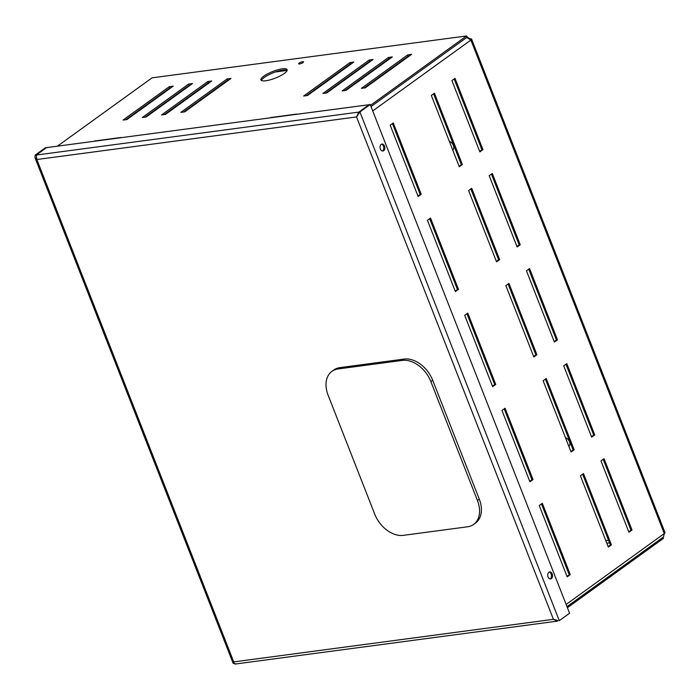 <?xml version="1.0" encoding="UTF-8"?>
<svg xmlns="http://www.w3.org/2000/svg" width="700" height="700" viewBox="0 0 700 700"><rect width="100%" height="100%" fill="white"/><g stroke="black" fill="none" stroke-linecap="round" stroke-linejoin="round"><path stroke-width="1.05" d="M565.451 437.675A5.276 3.649 54.2 0 1 569.511 441.735A5.276 3.649 54.2 0 1 568.881 446.416M449.312 141.312A5.276 3.649 54.2 0 1 453.364 145.381A5.276 3.649 54.2 0 1 452.742 150.062M370.519 105.332L466.585 35.954L467.084 37.222L371.017 106.593L466.716 37.485L470.89 40.058A3.517 0.884 -21.4 0 0 471.599 39.113L665 532.613A3.517 0.884 158.6 0 1 664.291 533.558L663.504 536.952L566.991 606.655M471.599 39.113A3.517 0.884 -21.4 0 0 470.383 38.911L467.023 37.083M468.606 190.54L496.554 261.861L499.642 259.63L471.695 188.309L468.606 190.54M427.438 220.273L455.385 291.585L458.474 289.354L430.526 218.041L427.438 220.273M489.186 175.683L517.134 246.995L520.222 244.764L492.275 173.451L489.186 175.683M451.92 80.596L479.867 151.909L482.956 149.678L455.009 78.365L451.92 80.596M431.34 95.454L459.287 166.775L462.376 164.544L434.429 93.223L431.34 95.454M390.18 125.178L418.127 196.499L421.207 194.268L393.26 122.955L390.18 125.178M529.541 268.537L526.452 270.769L554.4 342.081L557.489 339.85L529.541 268.537M566.799 363.624L563.71 365.855L591.666 437.168L594.746 434.936L566.799 363.624M604.065 458.71L600.976 460.941L628.924 532.254L632.012 530.031L604.065 458.71M467.793 313.127L464.704 315.359L492.651 386.671L495.74 384.44L467.793 313.127M505.059 408.214L501.97 410.445L529.918 481.758L533.006 479.526L505.059 408.214M542.316 503.3L539.236 505.531L567.184 576.844L570.273 574.621L542.316 503.3M508.952 283.404L505.864 285.626L533.82 356.947L536.9 354.716L508.952 283.404M546.219 378.49L543.13 380.721L571.077 452.034L574.166 449.802L546.219 378.49M583.485 473.576L580.396 475.808L608.344 547.12L611.433 544.889L583.485 473.576M496.37 261.389L498.61 259.761L470.846 188.921M455.201 291.113L457.45 289.494L429.686 218.645M516.95 246.523L519.19 244.904L491.426 174.055M479.684 151.436L481.933 149.817L454.169 78.969M459.104 166.303L461.344 164.675L433.58 93.835M417.935 196.026L420.184 194.407L392.42 123.559M554.216 341.609L556.456 339.99L528.692 269.15M591.474 436.695L593.722 435.076L565.959 364.236M628.74 531.79L630.989 530.163L603.225 459.323M492.468 386.199L494.716 384.58L466.952 313.731M529.734 481.285L531.974 479.666L504.21 408.826M567 576.371L569.24 574.753L541.476 503.912M533.628 356.475L535.876 354.856L508.113 284.007M570.894 451.561L573.142 449.942L545.379 379.094M608.16 546.648L610.409 545.029L582.645 474.18M420.184 194.407L421.207 194.268M461.344 164.675L462.376 164.544M481.933 149.817L482.956 149.678M519.19 244.904L520.222 244.764M556.456 339.99L557.489 339.85M593.722 435.076L594.746 434.936M630.989 530.163L632.012 530.031M457.45 289.494L458.474 289.354M494.716 384.58L495.74 384.44M531.974 479.666L533.006 479.526M569.24 574.753L570.273 574.621M498.61 259.761L499.642 259.63M535.876 354.856L536.9 354.716M573.142 449.942L574.166 449.802M610.409 545.029L611.433 544.889M261.433 80.483A14.07 3.544 -21.4 0 1 269.412 74.454A14.07 3.544 -21.4 0 1 282.765 70.131A14.07 3.544 -21.4 0 1 287.14 70.411L275.52 71.951M567.403 607.705L663.46 538.335L663.049 537.285M302.619 61.731A2.634 0.665 -21.4 0 0 299.898 62.65A2.634 0.665 -21.4 0 0 298.62 63.814A2.634 0.665 -21.4 0 0 299.53 63.962A2.634 0.665 -21.4 0 0 302.251 63.044A2.634 0.665 -21.4 0 0 303.537 61.88A2.634 0.665 -21.4 0 0 302.619 61.731M282.266 68.862A14.07 3.544 -21.4 0 0 267.767 73.763A14.07 3.544 -21.4 0 0 260.934 79.949A14.07 3.544 -21.4 0 0 265.808 80.754A14.07 3.544 -21.4 0 0 280.306 75.854A14.07 3.544 -21.4 0 0 287.14 69.676A14.07 3.544 -21.4 0 0 282.266 68.862M125.825 119.7L169.864 87.894L170.957 87.754M164.343 114.572L208.381 82.766L209.475 82.626M370.808 61.136L369.714 61.285L325.666 93.091M390.066 58.572L388.973 58.721L344.925 90.527M409.316 56.009L408.231 56.158L364.184 87.964M351.549 63.7L350.455 63.849L306.416 95.655M145.084 117.136L189.123 85.33L190.216 85.19M183.601 112.009L227.64 80.203L228.734 80.054M169.374 86.625L173.224 86.118L126.91 119.56L123.06 120.067L169.374 86.625L169.864 87.894M207.883 81.498L211.741 80.99L165.428 114.433L161.577 114.94L207.883 81.498L208.381 82.766M326.76 92.942L322.91 93.459L369.215 60.016L373.065 59.5L326.76 92.942M388.474 57.453L342.169 90.895L346.019 90.379L392.324 56.936L388.474 57.453L388.973 58.721M407.733 54.889L361.428 88.331L365.277 87.815L411.582 54.373L407.733 54.889L408.231 56.158M466.585 35.954L152.04 77.849L57.426 146.169M307.501 95.506L303.651 96.022L349.956 62.58L353.815 62.064L307.501 95.506M188.633 84.061L192.482 83.554L146.169 116.996L142.319 117.504L188.633 84.061L189.123 85.33M227.141 78.934L231 78.426L184.686 111.86L180.836 112.376L227.141 78.934L227.64 80.203M46.436 147.691L45.386 147.77L35.096 155.199L35 157.71L36.846 159.513L36.251 155.05L358.759 112.105L356.527 116.944L359.914 111.947L358.89 112.087L357.796 114.817M369.714 61.285L369.215 60.016M350.455 63.849L349.956 62.58M552.186 573.939A3.517 2.38 82.4 0 0 549.666 571.935A3.517 2.38 82.4 0 0 548.074 576.905A3.517 2.38 82.4 0 0 550.594 578.909A3.517 2.38 82.4 0 0 552.186 573.939M550.069 578.891A3.517 2.38 82.4 0 0 551.163 574.07A3.517 2.38 82.4 0 0 549.168 572.093M384.501 146.046A3.517 2.38 82.4 0 0 381.973 144.043A3.517 2.38 82.4 0 0 380.38 149.013A3.517 2.38 82.4 0 0 382.909 151.016A3.517 2.38 82.4 0 0 384.501 146.046M382.384 150.999A3.517 2.38 82.4 0 0 383.469 146.178A3.517 2.38 82.4 0 0 381.474 144.191M297.377 114.214A3.517 2.38 82.4 0 0 296.529 114.109A3.517 2.38 82.4 0 0 295.75 114.424L369.075 104.729M36.251 155.05L46.541 147.621L94.176 141.278A3.517 2.38 -97.6 0 1 94.964 140.954L120.636 137.532A3.517 2.38 82.4 0 0 119.857 137.847L94.185 141.269M358.846 112.324L369.049 104.668M119.857 137.847L270.06 117.854A3.517 2.38 -97.6 0 1 270.848 117.53L296.529 114.109M121.485 137.638A3.517 2.38 82.4 0 0 120.636 137.532M370.204 104.519L359.914 111.947L559.282 620.664L569.572 613.235L370.204 104.519L369.18 104.65L358.89 112.087M235.611 663.766C234.763 664.423 234.132 663.793 233.73 661.894L553.411 619.325L557.384 620.384M358.286 114.109L357.438 115.806M35.096 155.199L36.12 155.067L46.41 147.639M558.084 620.707L557.034 621.18L553.411 619.325L356.527 116.944L36.846 159.513L233.73 661.894L233.144 663.303L235.489 663.784M339.938 367.614L338.091 368.953A26.381 18.261 -125.8 0 0 331.957 371.332L333.812 369.994A26.381 18.261 54.2 0 1 339.938 367.614L404.136 359.065A26.381 18.261 54.2 0 1 432.705 380.275L479.29 499.126A26.381 18.261 54.2 0 1 475.475 523.084L473.62 524.423A26.381 18.261 -125.8 0 0 477.435 500.465L479.29 499.126M473.62 524.423A26.381 18.261 -125.8 0 1 467.495 526.803L403.305 535.351A26.381 18.261 -125.8 0 1 374.727 514.141L328.142 395.29A26.381 18.261 -125.8 0 1 331.957 371.332M338.091 368.953L402.281 360.404L404.136 359.065M432.705 380.275L430.859 381.605L477.435 500.465M430.859 381.605A26.381 18.261 -125.8 0 0 402.281 360.404M608.536 540.251L605.798 540.619M167.396 113.006L167.204 112.508M163.931 104.169L163.739 103.661M160.466 95.322L160.274 94.824M372.724 110.941L470.89 40.058L664.291 533.558L566.125 604.45M157.78 96.626L157.972 97.125M161.245 105.473L161.438 105.971M606.812 543.209L609.551 542.85M295.75 114.424L270.078 117.845M467.504 36.96L467.005 37.021M357.875 115.062L357.262 116.025M35 157.71L233.144 663.303M557.034 621.18L235.148 664.046"/></g></svg>
